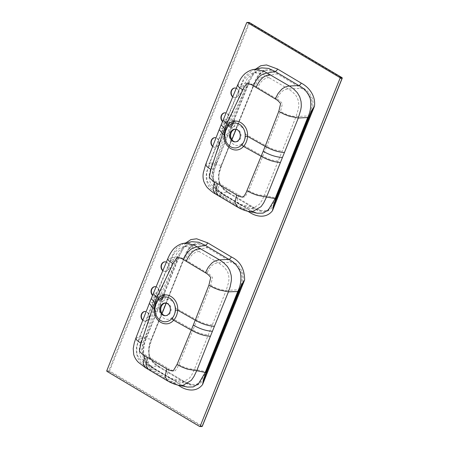 <?xml version="1.0" encoding="UTF-8"?>
<svg xmlns="http://www.w3.org/2000/svg" width="449" height="449" viewBox="0 0 449 449"><rect width="100%" height="100%" fill="white"/><g stroke="black" fill="none" stroke-linecap="round" stroke-linejoin="round"><path stroke-width="0.34" stroke-dasharray="2.25 1.68" d="M249.313 212.164C249.801 210.761 249.655 209.93 248.864 209.677L257.266 213.219L248.864 209.677L237.33 206.983M277.291 198.233L310.248 116.263C312.863 110.841 313.66 105.15 312.639 99.184C310.416 93.712 306.948 89.845 302.228 87.583L277.852 73.086C273.424 69.915 268.766 68.966 263.877 70.24C259.376 72.974 256.194 77.228 254.325 82.998L221.368 164.974C218.753 170.39 217.956 176.087 218.977 182.047C221.2 187.525 224.668 191.392 229.388 193.648L253.764 208.151C258.192 211.322 262.85 212.265 267.739 210.991C272.24 208.257 275.422 204.003 277.291 198.233L264.349 195.444L261.789 200.81L259.449 204.244L252.731 208.364L249.268 208.213L241.742 204.985L216.087 189.444L211.524 184.808L210.379 182.827L209.268 179.112C208.875 173.404 209.503 174.161 209.632 172.259L212.113 164.401L227.323 125.007L243.813 85.535L247.455 78.244L254.415 72.732L262.586 73.973L288.37 88.986L292.08 91.529L295.56 94.952L297.53 98.241L298.613 102.018C299.101 107.446 298.523 106.884 298.422 108.72L296.059 116.566L264.349 195.444C259.062 195.332 253.848 193.721 248.712 190.617L262.856 156.185L241.495 144.14C244.464 141.8 245.794 138.488 245.491 134.206C245.036 130.76 243.543 128.234 241.012 126.618C238.408 125.181 235.854 125.299 233.34 126.977L228.984 124.003L226.807 128.88L224.994 133.937L229.344 136.911C229.041 132.629 230.371 129.318 233.34 126.977M244.857 90.075L228.984 124.003L226.195 121.107L240.681 86.303L244.857 90.075L248.825 83.744C251.12 83.901 253.236 84.637 255.167 85.939L277.078 99.049C279.553 92.646 283.319 89.295 288.37 88.986L301.498 88.324C306.044 90.485 309.406 94.195 311.578 99.437C312.538 105.178 311.746 110.662 309.204 115.898L276.253 197.869L270.595 207.702L266.223 210.53L261.267 210.654L253.629 207.404L229.248 192.902C224.713 190.735 221.368 187.031 219.202 181.789C218.236 176.047 219.017 170.564 221.542 165.327L212.113 164.401L208.824 165.541L212.927 169.509L211.294 177.125C212.809 179.224 214.577 180.801 216.609 181.856L238.565 194.855C240.524 196.157 242.651 196.875 244.935 197.016L248.712 190.617M225.538 129.565L222.317 130.76L224.994 133.937L212.927 169.509M241.495 144.14C238.98 145.818 236.421 145.936 233.822 144.499C231.291 142.883 229.798 140.357 229.344 136.911M248.6 211.457L240.378 207.949L218.534 194.95L225.207 195.607C219.959 193.036 216.16 188.687 213.808 182.547C212.596 175.924 213.415 169.615 216.266 163.621L234.563 118.94L234.636 117.924L234.372 120.321A6.073 2.7 -60.9 0 1 232.2 125.737L230.5 128.223L232.2 125.737M231.953 127.746A3.452 1.538 -60.9 0 1 231.521 127.656A3.452 1.538 -60.9 0 1 231.454 124.749A3.452 1.538 -60.9 0 1 234.451 121.539A3.452 1.538 -60.9 0 1 234.883 121.628A3.452 1.538 -60.9 0 1 234.95 124.53A3.452 1.538 -60.9 0 1 231.953 127.746M212.703 146.531A4.832 3.957 -89.4 0 0 214.83 147.317A4.832 3.957 -89.4 0 0 218.73 143.59A4.832 3.957 -89.4 0 0 216.631 138.135A4.832 3.957 -89.4 0 0 216.053 137.86M222.446 121.488A4.832 3.957 -89.4 0 0 224.809 122.482A4.832 3.957 -89.4 0 0 228.715 118.755A4.832 3.957 -89.4 0 0 226.61 113.305A4.832 3.957 -89.4 0 0 226.01 113.019M236.275 88.301A4.832 3.957 90.6 0 1 236.595 88.47A4.832 3.957 90.6 0 1 238.7 93.92A4.832 3.957 90.6 0 1 234.793 97.646A4.832 3.957 90.6 0 1 232.722 96.905M166.394 262.132A4.832 3.957 90.6 0 1 168.852 267.548A4.832 3.957 90.6 0 1 164.912 271.482A4.832 3.957 90.6 0 1 163.223 270.994A4.832 3.957 90.6 0 1 162.847 270.741M156.129 286.849A4.832 3.957 90.6 0 1 158.895 292.204A4.832 3.957 90.6 0 1 154.933 296.318A4.832 3.957 90.6 0 1 153.238 295.829A4.832 3.957 90.6 0 1 152.565 295.324M142.821 320.361A4.832 3.957 -89.4 0 0 143.253 320.665A4.832 3.957 -89.4 0 0 144.948 321.147A4.832 3.957 -89.4 0 0 148.911 317.05A4.832 3.957 -89.4 0 0 146.172 311.696M215.397 193.929L218.534 194.95L214.448 192.228L210.323 188.35C210.025 187.385 208.403 187.805 206.388 179.729C205.928 173.067 206.624 173.64 206.809 171.496L209.52 162.959L205.737 164.345M230.999 127.589L216.671 163.447L209.52 162.959L224.73 123.565L243.51 79.035L245.311 75.943L253.82 69.472M216.266 163.621C216.957 163.509 216.766 163.116 215.694 162.431L248.291 81.342C249.363 82.027 249.554 82.425 248.864 82.532L253.741 73.743L256.716 70.403C259.034 68.703 260.695 67.855 261.711 67.855L253.87 73.243L248.864 82.532L237.622 85.024M232.363 123.088A3.452 1.538 -60.9 0 1 228.928 126.214A3.452 1.538 -60.9 0 1 229.271 122.448A3.452 1.538 -60.9 0 1 232.29 120.18A3.452 1.538 -60.9 0 1 232.363 123.088M229.388 193.648L229.248 192.902L219.892 191.987L217.069 191.072L215.284 187.974L216.609 181.856M310.248 116.263L309.204 115.898L296.059 116.566C290.857 116.246 285.687 114.529 280.552 111.408L282.41 103.798C280.906 101.704 279.132 100.121 277.078 99.049M245.491 134.206L266.846 146.251L280.552 111.408M236.034 129.29L254.499 83.357L258.68 75.337L265.314 70.504L271.398 71.088L277.123 73.821L266.526 75.988C261.436 76.257 257.647 79.574 255.167 85.939M253.764 208.151L253.629 207.404L238.975 204.11L237.201 201.017L238.565 194.855M278.038 160.989C272.953 160.759 267.896 159.154 262.856 156.185L266.846 146.251C271.886 149.22 276.954 150.802 282.051 150.999M254.499 83.357L254.325 82.998L254.499 83.357L240.681 86.303C244.06 79.125 243.874 79.658 247.18 76.15C249.65 74.203 252.085 73.058 254.493 72.716L265.314 70.504L262.238 71.806L258.955 75.062L254.617 83.301L236.123 129.312M159.507 367.484C154.731 365.177 151.251 361.288 149.079 355.81C148.091 349.81 148.894 344.142 151.493 338.804L184.444 256.834C186.352 250.991 189.557 246.731 194.052 244.048C198.969 242.819 203.61 243.773 207.971 246.916L232.346 261.419C237.128 263.72 240.602 267.615 242.774 273.093C243.762 279.087 242.96 284.756 240.367 290.093L207.41 372.069C205.502 377.912 202.297 382.172 197.801 384.849C192.885 386.084 188.243 385.124 183.882 381.981L159.507 367.484L159.373 366.738L183.748 381.235L191.386 384.484L196.325 384.366L200.681 381.566L206.372 371.705L239.323 289.728C241.831 284.599 242.634 279.143 241.725 273.368C239.609 268.115 236.241 264.377 231.617 262.154L207.242 247.657L201.55 244.929L195.438 244.335L188.833 249.122L184.618 257.187L166.152 303.12M235.506 129.2A6.353 5.208 90.6 0 1 235.905 129.189A6.353 5.208 90.6 0 1 238.133 129.828A6.353 5.208 90.6 0 1 240.894 136.996A6.353 5.208 90.6 0 1 235.759 141.895A6.353 5.208 90.6 0 1 235.366 141.873M222.541 121.264A4.832 3.957 -89.4 0 0 225.129 122.487A4.832 3.957 -89.4 0 0 229.029 118.761A4.832 3.957 -89.4 0 0 226.93 113.305A4.832 3.957 -89.4 0 0 225.235 112.822A4.832 3.957 -89.4 0 0 225.078 112.822M235.063 87.987A4.832 3.957 90.6 0 1 235.22 87.987A4.832 3.957 90.6 0 1 236.909 88.475A4.832 3.957 90.6 0 1 239.014 93.925A4.832 3.957 90.6 0 1 235.113 97.652A4.832 3.957 90.6 0 1 232.807 96.715M212.781 146.329A4.832 3.957 -89.4 0 0 215.144 147.317A4.832 3.957 -89.4 0 0 219.05 143.59A4.832 3.957 -89.4 0 0 216.946 138.14A4.832 3.957 -89.4 0 0 215.256 137.652A4.832 3.957 -89.4 0 0 215.093 137.658M248.864 82.532L234.636 117.924L234.305 119.945C232.773 121.095 231.998 123.026 231.981 125.731A6.488 2.885 119.1 0 0 234.305 119.945L234.372 120.321M230.999 127.578L232.212 125.793L234.462 120.175L234.636 118.659L249.268 82.358M179.263 383.609L187.385 387.055L178.983 383.508L155.607 369.538L148.821 364.341L146.048 360.721L144.135 356.012C143.001 350.046 143.888 343.799 146.789 337.278L161.494 300.695L160.619 302.054L162.319 299.567A6.073 2.7 119.1 0 0 164.497 294.157L164.755 291.76L164.682 292.77L161.118 301.419L162.1 299.562C162.117 296.862 162.892 294.931 164.429 293.781L164.497 294.157M240.367 290.093L239.323 289.728L226.178 290.396L228.541 282.556C228.681 280.777 229.192 280.951 228.732 275.849C228.013 272.234 227.273 271.359 227.166 271.061L224.354 267.284L218.489 262.822L192.756 247.831L184.618 246.546L177.697 251.889L173.931 259.37L157.442 298.843L140.543 342.997C140.082 345.999 139.162 344.759 139.358 352.723C140.834 359.144 142.327 359.105 142.552 359.84L146.206 363.275L150.011 365.817L171.86 378.816L179.381 382.043L182.62 382.228L189.506 378.153L191.835 374.775L194.468 369.28L226.178 290.396C220.975 290.076 215.806 288.359 210.671 285.244L196.965 320.081L175.61 308.042C175.913 312.324 174.577 315.636 171.613 317.971C169.099 319.649 166.545 319.772 163.941 318.33C161.41 316.719 159.917 314.188 159.462 310.747L155.113 307.773L156.926 302.716L159.109 297.839L163.458 300.813C160.489 303.148 159.159 306.459 159.462 310.747M183.882 381.981L183.748 381.235L169.121 377.957L167.32 374.848L168.684 368.691L146.728 355.687C144.629 354.587 142.855 353.004 141.413 350.944L143.046 343.339L155.113 307.773L152.436 304.596L154.333 299.769L156.926 302.716M175.61 308.042C175.155 304.596 173.662 302.065 171.131 300.454C168.532 299.012 165.973 299.135 163.458 300.813M159.322 294.28L156.314 294.942L159.109 297.839L174.975 263.905C175.957 261.43 177.282 259.314 178.955 257.569C181.172 257.709 183.282 258.439 185.285 259.775L207.197 272.885C209.318 274.008 211.097 275.591 212.529 277.634L210.671 285.244M164.57 295.369A3.452 1.538 119.1 0 0 161.573 298.585A3.452 1.538 119.1 0 0 161.64 301.492A3.452 1.538 119.1 0 0 162.072 301.582A3.452 1.538 119.1 0 0 165.075 298.366A3.452 1.538 119.1 0 0 165.002 295.459A3.452 1.538 119.1 0 0 164.57 295.369M183.922 243.307L176.682 248.067L173.561 253L171.344 257.922L167.741 258.86M164.761 292.49L164.429 293.781A6.488 2.885 -60.9 0 1 162.1 299.562L164.581 294.011L164.755 291.76L178.983 256.362L171.344 257.922L154.849 297.395L139.639 336.789L136.928 345.326C136.771 347.459 136.075 346.65 136.474 353.279L137.832 358.089L140.425 362.163L144.561 366.058L148.653 368.786L145.515 367.765M155.607 369.538L148.653 368.786L170.502 381.785L178.983 383.508L155.326 369.437C150.084 366.872 146.29 362.528 143.933 356.394C142.715 349.765 143.534 343.451 146.385 337.452L139.639 336.789L135.856 338.176M178.719 385.293L167.449 380.814M178.983 256.362L183.995 247.073L191.83 241.691C190.791 241.719 189.164 242.533 186.952 244.138L183.86 247.579L178.983 256.362C179.673 256.256 179.482 255.863 178.41 255.178L145.813 336.267C142.647 342.946 141.777 349.956 143.197 357.309C145.751 364.167 149.949 369.044 155.781 371.929L177.967 385.13M162.482 296.918A3.452 1.538 119.1 0 0 162.409 294.016A3.452 1.538 119.1 0 0 159.389 296.284A3.452 1.538 119.1 0 0 159.047 300.044A3.452 1.538 119.1 0 0 162.482 296.918M184.618 257.187L184.444 256.834L184.618 257.187L170.8 260.134L174.975 263.905M166.242 303.142L184.735 257.137C186.251 253 188.322 249.543 190.937 246.782C192.795 245.233 194.299 244.419 195.438 244.335L184.612 246.546C181.637 247.001 178.898 248.432 176.401 250.834C173.87 253.629 173.084 255.094 170.8 260.134L154.333 299.769L157.442 298.843M207.971 246.916L207.242 247.657L196.645 249.818C191.555 250.087 187.766 253.41 185.285 259.775M207.41 372.069L194.468 369.28C189.181 369.162 183.972 367.557 178.831 364.448C177.922 366.951 176.659 369.084 175.054 370.852C172.843 370.745 170.721 370.021 168.684 368.691M171.613 317.971L192.975 330.015L178.831 364.448M147.188 364.902L143.051 362.057C141.631 360.856 138.511 358.583 136.911 353.644L136.822 346.589L138.943 339.377L142.232 338.237L151.661 339.163C149.169 344.293 148.378 349.749 149.293 355.524C151.397 360.777 154.759 364.515 159.373 366.738L150.011 365.817L147.188 364.902L145.403 361.81L146.728 355.687M232.346 261.419L231.617 262.154L218.489 262.822C213.438 263.125 209.672 266.482 207.197 272.885M212.169 324.835C207.073 324.638 202.005 323.056 196.965 320.081L192.975 330.015C198.015 332.99 203.071 334.589 208.156 334.819M155.657 303.401L152.436 304.596L138.943 339.377L143.046 343.339M183.748 381.235L183.832 381.268C188.473 383.878 189.287 383.94 191.386 384.484L179.387 382.043C175.312 381.1 171.888 379.736 169.121 377.957M165.485 315.709A6.353 5.208 -89.4 0 0 165.883 315.731A6.353 5.208 -89.4 0 0 171.013 310.831A6.353 5.208 -89.4 0 0 168.252 303.659A6.353 5.208 -89.4 0 0 166.023 303.019A6.353 5.208 -89.4 0 0 165.63 303.036M155.197 286.658A4.832 3.957 90.6 0 1 155.354 286.653A4.832 3.957 90.6 0 1 159.26 291.53A4.832 3.957 90.6 0 1 155.247 296.318A4.832 3.957 90.6 0 1 153.552 295.835A4.832 3.957 90.6 0 1 152.66 295.1M142.9 320.159A4.832 3.957 -89.4 0 0 143.573 320.665A4.832 3.957 -89.4 0 0 145.263 321.153A4.832 3.957 -89.4 0 0 149.276 316.365A4.832 3.957 -89.4 0 0 145.375 311.488A4.832 3.957 -89.4 0 0 145.212 311.488M165.181 261.823A4.832 3.957 90.6 0 1 165.339 261.823A4.832 3.957 90.6 0 1 169.245 266.7A4.832 3.957 90.6 0 1 165.232 271.488A4.832 3.957 90.6 0 1 163.537 271A4.832 3.957 90.6 0 1 162.925 270.545M146.789 337.278L146.385 337.452L161.118 301.419M161.124 301.414L162.319 299.567M221.542 165.327L221.368 164.974L221.542 165.327L231.858 139.667M247.848 211.294L225.662 198.099C219.825 195.208 215.627 190.331 213.073 183.461C211.659 176.115 212.534 169.11 215.694 162.431M248.291 81.342L255.666 69.09M185.785 242.926L178.41 255.178M246.664 22.759L248.718 22.787L108.86 370.7A0.55 0.455 -89.4 0 0 109.068 371.435L107.008 371.413M226.61 119.002L223.136 119.827M224.73 123.565L221.138 124.699M221.34 196.623L218.192 195.596M222.945 128.122L219.224 129.57M225.662 198.099C226.15 196.69 225.999 195.859 225.207 195.607L248.864 209.677M277.852 73.086L277.123 73.821L301.498 88.324L302.228 87.583M269.333 77.655C264.253 77.924 260.471 81.224 257.984 87.561M227.323 125.007L224.214 125.933L226.807 128.88M229.203 120.444L226.195 121.107L208.824 165.541L206.652 173.033L206.955 180.369C208.998 184.556 210.991 187.177 212.938 188.226L217.069 191.072M222.704 193.654L219.898 192.756L218.091 189.669L219.393 183.568M229.248 192.902L253.629 207.404M272.072 252.046L202.145 426L109.584 370.941L249.442 23.028L342.003 78.087L272.072 252.046M249.144 209.773L225.207 195.607M248.937 22.523A0.55 0.455 -89.4 0 0 248.718 22.787L249.442 23.028A0.55 0.286 120.7 0 0 249.47 22.613M178.983 383.508C179.774 383.76 179.92 384.591 179.432 386M149.523 357.41L148.209 363.499L150.017 366.586L147.21 364.919M146.385 337.452C147.076 337.345 146.885 336.946 145.813 336.267M106.8 370.678L109.584 370.941A0.55 0.286 120.7 0 1 109.068 371.435L201.629 426.494A0.55 0.286 120.7 0 0 202.145 426L202.286 426.107M199.569 426.471L201.629 426.494M151.465 370.453L148.327 369.437M153.064 301.958L149.343 303.406M154.849 297.395L151.257 298.529M156.729 292.832L153.261 293.663M161.977 313.503L151.661 339.163L151.493 338.804L151.661 339.163M183.832 381.268L159.373 366.738M152.823 367.49L150.017 366.586L169.099 377.94M199.451 251.491C194.372 251.76 190.589 255.06 188.103 261.397M155.326 369.437C156.117 369.69 156.269 370.52 155.781 371.929M342.132 78.177L342.003 78.087A0.55 0.286 120.7 0 0 342.059 77.767M249.268 208.213C245.188 207.264 241.77 205.906 239.003 204.121M231.92 139.757L221.666 165.277L218.983 174.493L218.871 179.69L219.898 183.501L222.536 187.587L229.332 192.93M238.975 204.11L217.092 191.083M253.713 207.432L261.273 210.654L249.262 208.207M235.905 129.189L235.113 129.177M235.759 141.895L234.967 141.89M225.488 195.708C221.48 193.491 218.293 190.544 215.924 186.874L214.01 182.165C212.854 176.406 213.741 170.171 216.671 163.447M226.212 141.761C225.449 140.7 225.022 138.404 224.932 134.874C225.712 130.62 224.938 130.934 228.389 126.169M225.235 112.822L224.921 112.817M225.129 122.487L224.809 122.482M235.22 87.987L234.9 87.982M235.113 97.652L234.793 97.646M215.256 137.652L214.936 137.652M215.144 147.317L214.83 147.317M228.928 126.214L231.521 127.656M232.29 120.18L234.883 121.628M164.761 292.479L179.387 256.188M159.451 366.766L152.682 361.451L150.101 357.527L149.023 353.75L149.096 348.368L151.784 339.107L162.044 313.593M166.023 303.019L165.232 303.013M165.883 315.731L165.086 315.72M156.331 315.596L155.051 308.704C155.528 305.382 155.455 303.816 158.508 299.999M155.354 286.653L155.04 286.653M155.247 296.318L154.933 296.318M145.375 311.488L145.055 311.483M145.263 321.153L144.948 321.147M165.339 261.823L165.024 261.818M165.232 271.488L164.912 271.482M159.047 300.044L161.64 301.492M162.409 294.016L165.002 295.459"/><path stroke-width="0.67" d="M308.581 117.666L311.443 110.852L314.485 106.183L308.581 117.666L275.983 198.755L272.459 210.733L273.419 205.44L275.809 198.727L308.407 117.644L307.705 117.531C310.596 111.537 311.454 105.229 310.276 98.6C307.891 92.46 304.057 88.111 298.765 85.54C299.747 85.31 300.561 84.491 301.206 83.082C308.62 86.932 315.849 95.469 314.485 106.183L272.459 210.733C266.324 218.635 256.362 216.912 249.313 212.164L249.487 211.636M253.82 69.472L263.378 70.891L289.397 86.017L293.354 88.739L297.266 92.629L299.702 96.737L301.038 101.44C301.616 107.794 300.993 107.39 300.847 109.477L298.316 118.003L266.605 196.887L263.754 202.796L261.082 206.641L252.478 211.67L248.606 211.457L257.266 213.219L263.097 213.118L268.3 210.025L275.108 198.615L307.705 117.531L298.316 118.003L289.139 116.162L284.009 114.153L278.773 111.414L280.608 103.736C279.16 101.659 277.375 100.048 275.248 98.909L253.32 85.776C251.311 84.44 249.173 83.716 246.916 83.593C245.227 85.338 243.88 87.443 242.875 89.918L226.706 123.615L228.244 124.626C235.242 115.988 248.555 124.154 247.534 136.35L265.14 146.352L278.773 111.414M201.629 426.494A0.55 0.455 -89.4 0 0 202.23 426.241L200.175 426.213A0.55 0.455 90.6 0 1 199.569 426.471L107.008 371.413A0.55 0.455 90.6 0 1 106.8 370.678L246.664 22.759A0.55 0.455 -89.4 0 1 247.27 22.506L339.826 77.565L341.885 77.587L249.324 22.529L247.27 22.506M200.175 426.213L340.033 78.3A0.55 0.455 -89.4 0 0 339.826 77.565M216.053 137.86A4.832 3.957 -89.4 0 0 214.936 137.652A4.832 3.957 -89.4 0 0 211.097 141.081A4.832 3.957 -89.4 0 0 212.703 146.531M226.01 113.019A4.832 3.957 -89.4 0 0 224.921 112.817A4.832 3.957 -89.4 0 0 221.127 116.078A4.832 3.957 -89.4 0 0 222.446 121.488M232.722 96.905A4.832 3.957 90.6 0 1 231.055 91.456A4.832 3.957 90.6 0 1 234.9 87.982A4.832 3.957 90.6 0 1 236.275 88.301M162.847 270.741A4.832 3.957 90.6 0 1 161.174 265.292A4.832 3.957 90.6 0 1 165.024 261.818A4.832 3.957 90.6 0 1 166.394 262.132M152.565 295.324A4.832 3.957 90.6 0 1 151.246 289.914A4.832 3.957 90.6 0 1 155.04 286.653A4.832 3.957 90.6 0 1 156.129 286.849M146.172 311.696A4.832 3.957 -89.4 0 0 145.055 311.483A4.832 3.957 -89.4 0 0 141.216 314.917A4.832 3.957 -89.4 0 0 142.821 320.361M245.199 136.243A12.426 10.181 90.6 0 1 241.742 144.847A12.426 10.181 90.6 0 1 226.212 141.761A12.426 10.181 90.6 0 1 224.882 134.868A12.426 10.181 90.6 0 1 228.367 126.186A12.426 10.181 90.6 0 1 228.614 125.928A12.426 10.181 90.6 0 1 239.693 124.457A12.426 10.181 90.6 0 1 245.199 136.243L247.534 136.35C247.298 140.357 245.951 143.708 243.493 146.408L261.155 156.269L265.14 146.352C271.914 150.157 278.307 152.189 284.312 152.441M241.742 144.847L243.493 146.408C236.123 155.023 222.721 147.076 224.135 134.84C224.449 130.771 225.813 127.364 228.244 124.626L228.367 126.186M223.136 119.827L226.706 123.615L222.637 133.746L224.135 134.84L224.882 134.868M275.248 98.909L278.172 93.353L281.635 89.345C283.734 87.499 286.322 86.388 289.397 86.017L298.765 85.54L275.108 71.47L268.631 68.416L261.711 67.861L253.837 69.466C251.12 69.831 248.246 71.172 245.188 73.49C240.737 77.464 239.446 81.162 237.622 85.024L219.224 129.57L222.637 133.74L210.89 169.492L209.301 177.175C210.772 179.263 212.551 180.863 214.65 181.974L236.634 194.973C238.683 196.303 240.827 197.016 243.066 197.117C244.699 195.337 245.979 193.199 246.899 190.696L261.155 156.269C267.924 160.085 274.305 162.14 280.299 162.431M219.224 129.57L205.737 164.345L206.725 166.427L210.89 169.492M248.606 211.457L248.6 211.457C242.241 210.093 238.464 207.578 237.33 206.983L215.397 193.929L213.034 189.596L214.65 181.974M255.666 69.09L260.768 65.739L266.521 64.948L277.549 69.017C276.91 70.42 276.096 71.239 275.108 71.47L267.553 73.013C264.45 73.355 261.846 74.439 259.73 76.274L256.267 80.248L253.32 85.776M237.297 206.961L234.967 202.622L236.634 194.973M275.983 198.755L257.316 195.321L252.158 193.384L246.899 190.696M237.622 85.029L238.666 86.954L242.875 89.918M235.366 141.873A6.353 5.208 90.6 0 1 233.536 141.255A6.353 5.208 90.6 0 1 230.73 134.324A6.353 5.208 90.6 0 1 235.506 129.2M237.336 129.817A6.353 5.208 -89.4 0 0 235.113 129.177A6.353 5.208 -89.4 0 0 229.837 135.475A6.353 5.208 -89.4 0 0 234.967 141.89A6.353 5.208 -89.4 0 0 240.103 136.984A6.353 5.208 -89.4 0 0 237.336 129.817M225.078 112.822A4.832 3.957 -89.4 0 0 221.469 116.005A4.832 3.957 -89.4 0 0 222.541 121.264M232.807 96.715A4.832 3.957 90.6 0 1 231.392 91.383A4.832 3.957 90.6 0 1 235.063 87.987M215.093 137.658A4.832 3.957 -89.4 0 0 211.434 141.008A4.832 3.957 -89.4 0 0 212.781 146.329M273.419 205.44L273.761 205.451L311.741 110.982L311.443 110.852M206.102 372.586L203.537 379.276L202.578 384.569L206.102 372.586L238.7 291.496L244.61 280.019L241.562 284.688L238.526 291.474L205.928 372.563L205.227 372.451L198.43 383.856L193.227 386.948L187.39 387.055L178.719 385.287L182.889 385.472L191.274 380.382L193.957 376.481L196.729 370.722L187.435 369.157L182.277 367.215L177.024 364.526L173.185 370.947C170.867 370.818 168.723 370.105 166.753 368.809L144.769 355.81C142.731 354.749 140.952 353.144 139.42 350.995L141.008 343.322L152.755 307.576L154.254 308.671C152.84 320.962 166.276 328.831 173.611 320.244L191.274 330.105L177.024 364.526M177.967 385.13L179.432 386C186.487 390.753 196.46 392.454 202.578 384.569L244.61 280.019C244.565 268.878 240.136 261.178 231.325 256.918C230.679 258.327 229.871 259.14 228.883 259.376C234.17 261.941 238.004 266.291 240.389 272.42C241.573 279.048 240.72 285.362 237.824 291.362L205.227 372.451L196.729 370.722L210.418 336.262C204.424 335.97 198.043 333.921 191.274 330.105L195.259 320.182L177.652 310.186C178.674 297.934 165.322 289.852 158.362 298.456C155.938 301.2 154.568 304.602 154.254 308.671L155 308.699A12.426 10.181 -89.4 0 0 156.331 315.596A12.426 10.181 -89.4 0 0 171.86 318.683A12.426 10.181 -89.4 0 0 175.318 310.074A12.426 10.181 -89.4 0 0 169.817 298.288A12.426 10.181 -89.4 0 0 158.738 299.758A12.426 10.181 -89.4 0 0 158.491 300.016A12.426 10.181 -89.4 0 0 155 308.699M208.892 285.244L195.259 320.182C202.033 323.993 208.426 326.019 214.431 326.277L228.434 291.839L219.264 289.992L214.128 287.983L208.892 285.244L210.727 277.566C209.212 275.439 207.427 273.828 205.373 272.745L183.439 259.606C181.503 258.31 179.37 257.58 177.046 257.417L173 263.754L156.824 297.451L158.362 298.456L158.491 300.016M171.86 318.683L173.611 320.244C176.07 317.538 177.417 314.188 177.652 310.186L175.318 310.074M178.724 385.293C172.36 383.929 168.583 381.409 167.449 380.814L145.482 367.748L138.444 362.371C137.652 361.529 135.205 359.29 133.707 354.497L133.224 348.57L134.279 342.89L135.856 338.181L149.343 303.406L152.755 307.576L156.824 297.451L153.261 293.663L167.741 258.865L168.785 260.785L173 263.754M238.7 291.496L228.434 291.839L230.174 286.748L231.302 280.866C231.308 279.458 231.65 279.604 231.156 275.271L229.787 270.478L227.385 266.459L223.473 262.575L219.516 259.848L193.446 244.705L183.922 243.307C181.014 243.655 177.916 245.193 174.633 247.927C171.35 250.862 168.633 256.57 167.741 258.86L167.741 258.865M183.955 243.302L191.83 241.691L198.75 242.252L205.232 245.306L197.672 246.849C194.574 247.186 191.964 248.275 189.854 250.104L186.386 254.078L183.439 259.606M145.482 367.748L143.152 363.404L144.769 355.81M231.325 256.918L207.668 242.847C207.028 244.256 206.214 245.075 205.232 245.306L228.883 259.376L219.516 259.848C216.44 260.224 213.853 261.329 211.754 263.181L208.291 267.183L205.373 272.745M135.856 338.181L136.85 340.269L141.008 343.322M167.415 380.797L165.086 376.458L166.753 368.809M165.63 303.036A6.353 5.208 -89.4 0 0 160.849 308.154A6.353 5.208 -89.4 0 0 163.655 315.091A6.353 5.208 -89.4 0 0 165.485 315.709M162.864 315.08A6.353 5.208 90.6 0 1 160.097 307.913A6.353 5.208 90.6 0 1 165.232 303.013A6.353 5.208 90.6 0 1 170.367 309.423A6.353 5.208 90.6 0 1 165.086 315.72A6.353 5.208 90.6 0 1 162.864 315.08M152.66 295.1A4.832 3.957 90.6 0 1 151.588 289.841A4.832 3.957 90.6 0 1 155.197 286.658M145.212 311.488A4.832 3.957 -89.4 0 0 141.553 314.844A4.832 3.957 -89.4 0 0 142.9 320.159M162.925 270.545A4.832 3.957 90.6 0 1 161.511 265.219A4.832 3.957 90.6 0 1 165.181 261.823M241.562 284.688L241.859 284.812L203.885 379.282L203.537 379.276M231.858 139.667L236.034 129.29M249.313 212.164L247.848 211.294M277.549 69.017L301.206 83.082M207.668 242.847L196.64 238.784L190.881 239.575L185.785 242.926M202.286 426.107L342.093 78.322L340.033 78.3M270.36 74.686C264.382 75.067 259.64 79.299 256.143 87.387M282.314 157.436C276.309 157.161 269.922 155.118 263.142 151.302M221.138 124.699L224.455 128.566M218.203 195.601L215.851 191.42L217.428 183.697M342.132 78.177L342.093 78.322A0.55 0.455 -89.4 0 0 341.885 77.587A0.55 0.286 120.7 0 1 342.059 77.767M249.47 22.613A0.55 0.286 120.7 0 0 249.324 22.529A0.55 0.455 -89.4 0 0 248.937 22.523M179.611 385.472L179.432 386M148.327 369.437L145.97 365.256L147.547 357.533M210.418 336.262L212.433 331.267C206.428 330.997 200.041 328.954 193.261 325.138M212.433 331.267L214.431 326.277M149.343 303.406L151.257 298.534L154.574 302.401M200.478 248.522C194.501 248.898 189.759 253.135 186.262 261.217M166.152 303.12L161.977 313.503M205.732 164.351L203.363 172.601C202.768 175.733 202.965 178.809 203.953 181.828C205.614 185.375 207.062 187.609 208.308 188.518C211.384 191.325 213.735 193.121 215.363 193.912M236.123 129.312L231.92 139.757M199.76 426.528L201.82 426.55A0.55 0.55 0 0 0 202.336 426.202L342.2 78.289A0.55 0.55 0 0 0 341.97 77.61L249.408 22.551A0.55 0.55 0 0 0 249.133 22.472L247.073 22.45M151.257 298.534L153.261 293.663M162.044 313.593L166.242 303.142"/></g></svg>
